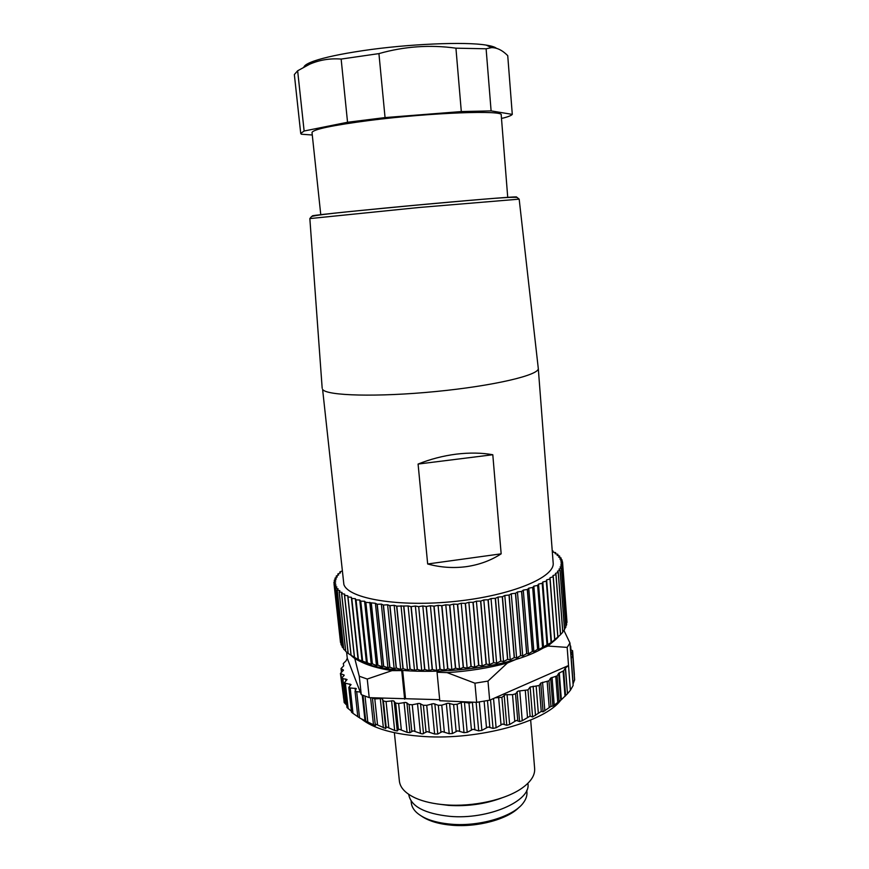 <?xml version="1.0" encoding="UTF-8"?>
<svg xmlns="http://www.w3.org/2000/svg" width="869" height="869" viewBox="0 0 869 869"><rect width="100%" height="100%" fill="white"/><g stroke="black" fill="none" stroke-linecap="round" stroke-linejoin="round"><path stroke-width="1.3" d="M407.485 670.021L403.129 668.663L396.796 606.127L408.093 605.943L411.189 606.616L415.371 606.019L421.726 670.607L417.218 669.423L414.502 670.401L409.972 669.13L407.485 670.021L401.022 605.704M560.538 634.707L551.5 642.397L538.899 649.469L537.607 649.219L533.881 651.707L532.447 651.392L528.471 653.879L526.636 653.607L522.714 655.954L520.759 655.606L516.62 657.931L514.242 657.605L510.222 659.788L507.583 659.441L503.542 661.537L500.837 661.103L496.623 663.156L493.69 662.678L489.486 664.633L486.336 664.112L482.165 665.958L478.808 665.382L474.702 667.131L470.976 666.523L467.142 668.142L463.242 667.468L459.516 668.989L455.649 668.218L451.858 669.673L447.861 668.826L444.211 670.173L439.91 669.249L436.607 670.499L432.219 669.488L429.101 670.64L424.832 669.554L421.726 670.607M403.129 668.663L400.696 669.467L396.188 668L394.168 668.739L389.866 667.207L387.932 667.848L383.685 666.23L382.023 666.816L377.841 665.1L376.462 665.621L372.366 663.818L371.259 664.285L358.071 659.506L348.143 653.445L341.593 593.636L344.689 594.124L344.58 595.374L347.796 595.743L347.958 596.97L351.348 597.275L351.684 598.437L355.334 598.698L356.051 599.871L359.744 600.023L360.754 601.163L364.578 601.229L365.719 602.304L375.386 603.271L377.222 604.27L381.339 604.096L383.446 605.041L387.607 604.77L389.812 605.65L394.178 605.313L396.796 606.127M348.121 653.271L345.688 651.37L339.149 591.876L342.049 592.43L341.593 593.636M345.634 650.903L343.689 649.23L337.172 590.04L339.855 590.659L339.149 591.876M343.603 648.404L342.169 647.014L335.673 588.139L338.128 588.824L337.172 590.04M342.028 645.776L341.104 644.755L334.63 586.195L336.868 586.923L335.673 588.139M340.909 642.984L334.054 584.196L336.053 584.989L334.63 586.195M558.419 636.814C554.77 640.855 549.36 644.787 542.169 648.622C496.025 675.528 375.451 679.33 351.413 655.704M538.899 649.469L533.848 586.162L537.639 585.413L542.517 646.916M537.737 649.165L532.806 587.433L533.848 586.162M533.881 651.707L528.754 588.172L532.806 587.433M532.675 587.487L537.607 649.219M532.447 651.392L527.44 589.443L528.754 588.172M528.471 653.879L523.279 590.105L527.44 589.443M527.298 589.497L532.306 651.457M526.777 653.553L521.704 591.387L523.279 590.105M522.714 655.954L517.446 591.985L521.704 591.387M521.552 591.431L526.636 653.607M520.759 655.606L515.599 593.255L517.446 591.985M516.62 657.931L511.276 593.777L515.599 593.255M515.447 593.299L520.596 655.66M514.405 657.561L509.169 595.026L511.276 593.777M510.222 659.788L504.802 595.471L509.169 595.026M509.006 595.069L514.242 657.605M507.757 659.397L502.445 596.71L504.802 595.471M503.542 661.537L498.035 597.079L502.445 596.71M502.271 596.753L507.583 659.441M500.837 661.103L495.449 598.285L498.035 597.079M496.623 663.156L491.028 598.567L495.449 598.285M495.265 598.328L500.663 661.146M493.69 662.678L488.215 599.751L491.028 598.567M489.486 664.633L483.816 599.936L488.215 599.751M488.02 599.784L493.505 662.721M486.336 664.112L480.774 601.087L483.816 599.936M482.165 665.958L476.408 601.185L480.774 601.087M480.59 601.12L486.14 664.144M478.808 665.382L473.181 602.293L476.408 601.185M474.702 667.131L468.869 602.304L473.181 602.293M472.986 602.315L478.623 665.415M471.172 666.501L465.447 603.358L468.869 602.304M467.142 668.142L461.233 603.282L465.447 603.358M465.252 603.379L470.976 666.523M463.438 667.446L457.637 604.281L461.233 603.282M459.516 668.989L453.52 604.118L457.637 604.281M457.442 604.303L463.242 667.468M455.649 668.218L449.784 605.063L453.52 604.118M451.858 669.673L445.786 604.802L449.784 605.063M449.577 605.074L455.454 668.239M447.861 668.826L441.908 605.682L445.786 604.802M444.211 670.173L438.063 605.345L441.908 605.682M441.713 605.693L447.665 668.837M440.105 669.249L434.076 606.149L438.063 605.345M436.607 670.499L430.394 605.726L434.076 606.149M433.881 606.16L439.91 669.249M432.414 669.488L426.321 606.464L430.394 605.726M429.101 670.64L422.812 605.954L426.321 606.464M426.125 606.475L432.219 669.488M424.832 669.554L418.684 606.616L422.812 605.954M424.648 669.554L418.684 606.616M418.489 606.616L415.371 606.019M417.402 669.434L411.189 606.616M410.994 606.616L417.218 669.423M414.502 670.401L408.093 605.943M410.157 669.141L403.879 606.453M403.694 606.443L409.972 669.13M342.104 571.042L339.931 571.845L340.474 572.856L337.845 573.964L338.682 574.898L336.227 576.038L337.291 576.94L335.032 578.113L336.336 578.982L334.261 580.177L335.792 581.013L333.935 582.23L335.706 583.012L334.054 584.196M537.639 585.413L538.53 584.109L542.31 583.251L542.799 582.002L546.319 581.155L546.634 579.884L549.979 578.982L550.023 577.733L553.271 576.734L552.956 575.571L556.008 574.539L555.432 573.41L558.213 572.399L557.442 571.259L560.016 570.227L558.995 569.13L561.352 568.065L560.071 567.022L562.21 565.947L560.69 564.959L562.612 563.818L560.853 562.927L562.536 561.83L560.57 560.95L562.026 559.853L559.853 559.039L561.059 557.941L558.691 557.181L559.625 556.041L557.116 555.4L557.811 554.27L555.139 553.694L555.649 552.63L552.771 552.065L553.042 551.022L552.249 550.87M309.842 218.586L418.673 207.528L519.173 199.153L538.28 368.369L553.162 562.851C555.226 577.201 511.754 595.569 455.237 601.391C398.741 607.377 348.404 598.698 343.874 584.5L322.605 389.399C326.353 395.819 377.515 397.274 435.89 391.517C494.298 385.825 539.79 374.952 538.28 368.369L538.269 368.239M322.182 388.291L309.842 218.575L311.547 216.522C318.966 214.165 362.71 210.331 414.383 205.334C466.099 200.739 509.614 196.481 517.12 197.448L519.173 199.153M492.799 454.737C481.698 452.76 469.532 452.564 456.312 454.139C443.06 455.845 430.318 459.147 418.087 464.057L492.799 454.737L501.163 553.835L427.667 563.981C440.496 567.479 453.412 568.369 466.425 566.642C479.373 564.741 490.963 560.472 501.163 553.835M427.667 563.981L418.087 464.057M320.78 214.784L312.014 132.544C312.992 129.362 332.371 125.299 370.172 120.367C431.035 112.601 504.335 109.972 501.217 115.001L507.735 197.437M312.275 134.999L301.337 134.217L300.728 133.457L294.352 74.538L297.643 70.78L309.679 64.208C319.575 59.918 330.068 58.201 341.148 59.07L378.927 53.606C404.324 46.383 429.992 44.569 455.932 48.175L486.108 48.783L491.474 47.643C496.916 47.556 502.336 50.217 507.735 55.638L512.286 114.382L491.104 110.895L461.309 111.569L385.054 117.587L347.546 122.268L304.128 131.013L300.728 133.457M501.478 118.347L503.585 117.978C508.55 116.642 511.45 115.447 512.286 114.382M491.104 110.895L486.108 48.783M455.932 48.175L461.309 111.569M385.054 117.587L378.927 53.606M341.148 59.07L347.546 122.268M304.128 131.013L297.643 70.78M303.933 67.011C304.53 65.229 307.854 63.252 313.905 61.091C324.452 57.43 340.757 53.954 362.829 50.663C407.887 43.928 465.328 41.516 486.216 45.112C491.452 45.938 494.841 46.991 496.395 48.262M396.622 606.117L402.955 668.652M400.696 669.467L394.178 605.313M396.351 668.022L389.975 605.66M389.812 605.65L396.188 668M394.168 668.739L387.607 604.77M389.866 667.207L383.446 605.041M383.283 605.02L389.703 667.186M387.932 667.848L381.339 604.096M383.685 666.23L377.222 604.27M377.07 604.248L383.533 666.208M382.023 666.816L375.386 603.271M377.841 665.1L371.356 603.368M371.215 603.347L377.7 665.067M376.462 665.621L369.792 602.315M372.366 663.818L365.86 602.326M365.719 602.304L372.236 663.786M371.259 664.285L364.578 601.229M367.283 662.395L360.754 601.163M360.624 601.131L367.163 662.363M366.457 662.808L359.744 600.023M362.601 660.842L356.051 599.871M355.942 599.838L362.492 660.809M362.058 661.222L355.334 598.698M358.343 659.169L351.782 598.469M351.684 598.437L358.234 659.126M358.071 659.506L351.348 597.275M354.509 657.377L347.958 596.97M347.861 596.927L354.422 657.333M351.13 655.487L344.58 595.374M344.493 595.33L351.054 655.432M348.208 653.499L341.658 593.679M345.743 651.424L339.203 591.919M343.733 649.284L337.215 590.084M342.201 647.079L335.706 588.194M341.126 644.82L334.652 586.238M340.507 642.517L334.065 584.25M334.152 584.131L333.935 582.23M334.446 581.861L334.261 580.177M335.195 579.612L335.032 578.113M336.379 577.396L336.227 576.038M337.987 575.213L337.845 573.964M339.996 573.051L339.877 571.9M562.536 561.83L566.849 620.227M562.612 563.818L566.534 623.225M562.232 565.893L566.653 624.778L565.762 626.136M561.374 568.011L565.838 627.212L564.502 628.993M560.06 570.173L564.557 629.677L562.775 631.806M558.267 572.345L562.808 632.154L560.581 634.576M437.639 671.574L437.053 672.258L439.779 700.718L476.657 702.337L474.93 683.197L447.09 672.617C468.641 671.248 488.736 668.044 507.398 663.014L518.717 658.278M402.141 670.607L391.984 670.64L367.239 679.047L369.227 697.622L361.265 694.657L347.274 658.278L346.601 652.098M354.639 657.952L354.671 658.039C362.427 663.699 374.865 667.903 391.984 670.64M543.494 647.905L547.926 646.047L556.388 638.889M447.09 672.617L437.053 672.258M507.398 663.014L487.987 681.09L474.93 683.197M571.291 660.951L573.138 685.5L569.955 642.984L567.164 647.394L568.532 665.524L489.671 700.197L476.657 702.337M489.671 700.197L487.987 681.09M359.679 718.011L373.485 724.789L375.517 725.539L375.212 724.257L375.951 724.279L385.738 728.537L386.151 727.201L387.118 727.147L394.656 730.481L397.274 730.948L398.404 729.493L399.588 729.363L407.094 732.361L409.94 732.686L413.155 730.862L422.247 733.947L427.287 731.611L434.619 734.001L437.77 734.001L442.299 731.611L449.208 733.708L452.423 733.534L457.648 730.829L464.003 732.654L467.218 732.328L473.018 729.276L478.71 730.872L481.871 730.394L488.117 726.995L493.049 728.407L496.101 727.777L502.673 724.018L506.757 725.289L509.636 724.529L516.414 720.423L519.597 721.596L522.247 720.716L530.101 716.099L527.95 689.91L530.144 687.042L539.182 685.511L540.768 683.034L548.958 680.807L550.674 678.059L557.127 675.876L558.713 673.301L563.688 670.749L565.317 668.076L568.532 665.524L570.39 690.279L567.468 693.734L565.502 667.881M439.681 699.697L372.432 697.764L374.8 698.915L381.849 698.491L383.403 700.979L386.064 701.511L393.222 700.762L395.688 703.097L398.621 703.477L405.747 702.402L409.093 704.542L412.254 704.77L419.216 703.369L423.388 705.27L426.722 705.335L433.392 703.64L438.324 705.28L441.767 705.172L448.002 703.195L453.618 704.542L457.094 704.27L462.786 702.054L468.967 703.075L473.257 702.185M574.29 674.594L574.29 675.17M574.572 679.819L573.138 683.773L571.237 658.365L572.834 655.628L571.031 653.455L572.584 650.718L570.444 649.654M573.138 685.5L570.39 690.279M565.317 668.076L567.468 693.734M567.272 693.951L561.363 699.708L552.88 706.106L550.968 706.421L543.071 711.809L541.257 711.439L532.588 716.979L530.101 716.099M560.701 700.251C545.059 721.715 479.232 740.116 424.354 736.543C394.287 734.544 373.225 728.602 361.178 718.728M358.843 717.436L352.988 713.362L350.207 687.966L356.268 688.52L355.052 691.431L360.266 692.072M347.274 658.278L346.112 660.744L343.277 663.568L343.755 665.784L341.028 668.533L343.483 670.151L340.42 673.442L344.254 675.224L341.484 678.287L347.068 679.547L344.276 682.947L351.065 684.587L348.806 687.357L351.543 712.243L352.988 713.362M344.276 682.947L346.992 707.507L351.424 711.244M346.72 705.052L344.178 702.565L341.484 678.287M343.722 698.448L340.42 673.442M570.238 646.862L570.151 645.602M563.938 630.438L569.955 642.984M495.134 697.796L501.902 697.362L505.378 694.689L512.525 694.668L515.513 693.82L518.098 691.094L527.95 689.91M555.769 676.549L557.746 702.217M554.226 705.172L552.043 677.364M567.164 647.394L547.926 646.047M361.265 694.657L359.266 676.223L354.671 658.039M348.806 687.357L350.207 687.966M401.771 670.987L404.639 699.176M372.432 697.764L369.227 697.622M402.695 670.651L405.486 698.209M359.266 676.223L367.239 679.047M343.201 669.825L343.277 670.542M341.669 672.063L341.321 668.858M530.666 720.064L534.641 768.576C535.108 775.289 530.872 781.828 521.921 788.194C505.66 799.784 473.04 807.051 445.645 804.857C433.674 803.923 423.627 801.663 415.501 798.068C405.541 793.451 400.164 787.803 399.392 781.122L394.374 732.708M437.335 803.966L448.665 805.4C467.533 806.541 485.163 804.075 501.543 798.014M527.885 783.306L527.928 783.708C531.198 801.044 488.085 819.923 449.718 816.339C424.68 813.634 411.037 806.454 408.778 794.766L408.734 794.364M526.766 790.258L526.929 792.18C527.201 795.559 526.103 798.959 523.649 802.402C514.448 816.197 480.09 826.821 451.098 824.203C435.065 822.747 423.507 818.804 416.425 812.352C413.372 809.43 411.667 806.28 411.309 802.913L411.113 800.979M519.13 807.247C507.93 819.174 477.57 827.494 452.032 825.246C438.975 824.105 428.884 821.118 421.747 816.284M543.516 647.166L538.53 584.109M542.202 583.305L547.003 644.548M542.636 646.851L537.77 585.358M547.112 644.483L542.31 583.251M547.72 644.809L542.799 582.002M546.319 581.155L551.055 642.126M551.152 642.072L546.416 581.1M551.5 642.397L546.634 579.884M549.979 578.982L554.672 639.682M554.759 639.617L550.066 578.928M554.824 639.964L550.023 577.733M553.195 576.788L557.833 637.205M557.898 637.14L553.271 576.734M555.943 574.594L560.527 634.707M560.592 634.652L556.008 574.539M558.213 572.399L562.754 632.219M560.016 570.227L564.513 629.732M561.352 568.065L565.806 627.277M562.21 565.947L566.642 624.833M562.601 563.862L567.001 622.443M562.026 559.853L562.156 561.624M561.059 557.941L561.178 559.506M559.669 556.095L559.777 557.507M557.865 554.324L557.963 555.617M555.649 552.63L555.736 553.825M553.042 551.022L553.129 552.13M312.395 215.805C315.556 214.925 369.271 209.418 427.07 204.139C484.924 198.849 524.3 195.84 515.36 197.241M476.125 702.315L478.71 730.872M474.854 729.406L472.421 702.641M481.871 730.394L479.319 701.946M484.12 701.174L486.477 727.646M489.812 727.049L487.476 700.599M572.78 655.834L574.594 680.166M572.53 650.914L574.322 675.061M570.618 646.254L570.89 649.816M565.589 695.776L563.688 670.749M563.101 671.172L565.024 696.319M561.363 699.708L559.299 672.867M558.713 673.301L560.777 700.197M559.082 701.185L557.127 675.876M550.674 678.059L552.88 706.106M550.968 706.421L548.958 680.807M547.177 681.568L549.219 707.507M544.83 710.853L542.56 682.263M540.768 683.034L543.071 711.809M541.257 711.439L539.182 685.511M536.173 686.358L538.335 713.101M535.51 715.437L533.142 686.238M530.144 687.042L532.588 716.979M525.311 690.725L527.483 717.153M522.247 720.716L519.76 690.833M517.088 691.681L519.597 721.596M517.739 720.358L515.513 693.82M512.525 694.668L514.763 721.237M509.636 724.529L507.072 694.505M504.183 695.243L506.757 725.289M504.205 724.007L501.902 697.362M498.697 698.089L501.011 724.757M496.101 727.777L493.538 698.491M490.529 699.817L493.049 728.407M362.243 695.07L365.056 721.129M359.538 717.707L356.746 692.061M367.761 721.607L365.023 696.156M370.585 697.677L373.485 724.789M372.453 698.296L375.212 724.235L372.443 698.274M377.559 724.985L374.8 698.915M380.285 698.415L383.392 727.929M385.738 728.537L382.642 698.98M383.403 700.979L386.151 727.201M388.812 727.777L386.064 701.511M391.582 700.762L394.656 730.481M397.274 730.948L394.2 701.196M395.688 703.097L398.404 729.493M401.337 729.906L398.621 703.477M404.063 702.478L407.094 732.361M409.94 732.686L406.909 702.771M409.093 704.542L411.765 731.079M414.926 731.329L412.254 704.77M417.511 703.532L420.487 733.545M423.518 733.708L420.542 703.662M423.388 705.27L426.016 731.915M429.34 732.002L426.722 705.335M431.687 703.879L434.619 734.001M437.77 734.001L434.848 703.857M438.324 705.28L440.898 732.002M444.32 731.904L441.767 705.172M468.967 703.075L471.422 729.841M467.218 732.328L464.437 702.119M461.2 702.445L464.003 732.654M459.592 731.035L457.094 704.27M453.618 704.542L456.127 731.296M452.423 733.534L449.577 703.347M446.351 703.521L449.208 733.708M355.084 688.226L355.367 690.779M349.925 684.012L350.12 685.771M348.176 708.659L345.395 683.512M345.634 678.961L345.862 681.035M345.71 704.216L342.907 678.863M343.744 674.789L343.852 675.81M343.646 698.372L340.93 673.866M313.905 61.091L309.679 64.208M486.216 45.112L491.474 47.643M574.648 679.992L572.834 655.628M574.376 674.757L572.584 650.718M570.955 649.838L570.672 646.058M365.719 720.694L362.992 695.374M357.8 716.664L355.052 691.431M341.452 672.269L341.028 668.543"/></g></svg>
